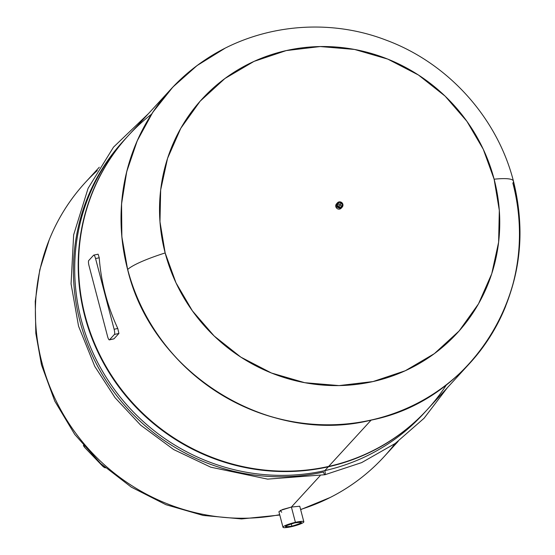 <?xml version="1.0" encoding="UTF-8"?>
<svg xmlns="http://www.w3.org/2000/svg" width="555" height="555" viewBox="0 0 555 555"><rect width="100%" height="100%" fill="white"/><g stroke="black" fill="none" stroke-linecap="round" stroke-linejoin="round"><path stroke-width="0.83" d="M291.417 526.688A10.781 1.644 -14.7 0 1 283.175 526.813A10.781 1.644 -14.7 0 1 295.406 522.338A10.781 1.644 -14.7 0 1 303.654 522.22A10.781 1.644 -14.7 0 1 291.417 526.688A10.781 1.644 165.3 0 0 303.835 521.783A10.781 1.644 165.3 0 0 295.406 522.338A10.781 1.644 165.3 0 0 282.988 527.25A10.781 1.644 165.3 0 0 291.417 526.688M291.888 526.175C302.981 522.81 303.994 521.707 294.934 522.859C283.848 526.223 282.828 527.326 291.888 526.175L291.271 523.816L291.888 526.175A8.221 1.256 -14.7 0 1 285.464 526.598A8.221 1.256 -14.7 0 1 294.934 522.859A8.221 1.256 -14.7 0 1 301.365 522.428A8.221 1.256 -14.7 0 1 291.888 526.175M282.988 527.25L278.908 511.703L282.564 509.511L291.396 507.055L295.406 522.338L291.396 507.055L299.755 506.236L303.835 521.783M114.018 338.786L118.909 333.451L117.778 328.456L114.122 329.275L117.778 328.456A202.762 195.006 -137.5 0 1 99.227 257.763L95.571 258.581L99.227 257.763L98.117 254.197L99.227 257.763A202.762 195.006 42.5 0 0 117.778 328.456L118.909 333.451L114.413 334.457L118.909 333.451L114.018 338.786L109.522 339.792L114.413 334.457A4.475 1.02 -102.6 0 0 114.67 332.57A4.475 1.02 -102.6 0 0 114.122 329.275L95.571 258.581A4.475 1.02 -102.6 0 0 94.537 255.82A4.475 1.02 -102.6 0 0 93.767 255.12A4.475 1.02 -102.6 0 0 93.622 255.21L88.731 260.538A4.475 1.02 -102.6 0 0 88.474 262.432A4.475 1.02 -102.6 0 0 89.022 265.727L107.566 336.42A4.475 1.02 -102.6 0 0 108.607 339.181A4.475 1.02 -102.6 0 0 109.377 339.882A4.475 1.02 -102.6 0 0 109.522 339.792L113.664 338.869M98.117 254.197L93.767 255.12M94.537 255.82A4.475 1.02 77.4 0 1 95.571 258.581L114.122 329.275A4.475 1.02 77.4 0 1 114.67 332.57A4.475 1.02 77.4 0 1 114.413 334.457L109.522 339.792A4.475 1.02 77.4 0 1 108.607 339.181A4.475 1.02 77.4 0 1 107.566 336.42L89.022 265.727A4.475 1.02 77.4 0 1 88.474 262.432A4.475 1.02 77.4 0 1 88.731 260.538L93.622 255.21A4.475 1.02 77.4 0 1 94.537 255.82M342.858 204.296A3.198 3.073 -137.5 0 1 340.617 208.035A3.198 3.073 -137.5 0 1 336.781 205.655L337.142 205.523A2.879 2.768 42.5 0 0 340.597 207.66A2.879 2.768 42.5 0 0 342.615 204.302L340.597 207.66L337.142 205.523L339.154 202.159L342.615 204.302A2.879 2.768 42.5 0 0 339.154 202.159A2.879 2.768 42.5 0 0 337.142 205.523L336.781 205.655A3.198 3.073 42.5 0 0 342.178 207.14A3.198 3.073 42.5 0 0 342.858 204.296M340.791 204.705A0.957 0.923 -137.5 0 1 339.66 205.815A0.957 0.923 -137.5 0 1 339.639 203.997A0.957 0.923 -137.5 0 1 340.791 204.705A0.957 0.923 42.5 0 1 340.118 205.829A0.957 0.923 42.5 0 1 338.966 205.114A0.957 0.923 42.5 0 1 339.639 203.997M335.83 206.696L336.344 204.053L335.83 206.689A3.198 3.073 42.5 0 0 341.228 208.174A3.198 3.073 -137.5 0 1 339.674 209.069L340.617 208.035L339.674 209.069A3.198 3.073 -137.5 0 1 336.517 203.851A3.198 3.073 42.5 0 0 335.83 206.689L340.832 208.534L342.178 207.14L342.865 204.282A3.198 3.073 -137.5 0 0 339.015 201.916A3.198 3.073 42.5 0 0 336.781 205.655A3.198 3.073 -137.5 0 1 339.015 201.916M512.931 183.101C542.762 286.082 474.775 399.718 371.129 420.121A202.762 195.006 42.5 0 0 469.71 363.338L427.246 409.632A202.762 195.006 -137.5 0 1 328.664 466.415L371.129 420.121C268.884 445.866 152.139 373.64 127.615 269.466L121.864 236.846L121.566 203.928L126.727 171.627L137.217 140.831L152.736 112.381L172.862 87.066L197.046 65.58L224.615 48.507A202.762 195.006 42.5 0 0 170.843 89.237A202.762 195.006 42.5 0 0 127.615 269.466A202.762 195.006 42.5 0 0 371.129 420.121L328.664 466.415A202.762 195.006 -137.5 0 1 108.26 370.247A202.762 195.006 -137.5 0 1 128.385 135.531L170.843 89.237M446.525 384.698L446.525 384.698A202.762 195.006 42.5 0 1 328.664 466.415A202.762 195.006 42.5 0 1 100.358 355.956A202.762 195.006 42.5 0 1 151.564 114.17M469.71 363.338A202.762 195.006 42.5 0 0 505.654 306.228M513.451 181.131C527.153 236.749 519.258 288.718 489.767 337.045A202.693 194.937 -137.5 0 1 291.007 421.363A202.693 194.937 -137.5 0 1 127.685 269.452A63.325 9.65 -14.7 0 1 165.161 252.941A173.111 166.486 42.5 0 0 373.057 381.556A173.111 166.486 42.5 0 0 494.123 179.203A63.325 9.65 -14.7 0 1 513.451 181.131A63.325 9.65 165.3 0 0 494.123 179.203A173.111 166.486 42.5 0 0 286.227 50.588A173.111 166.486 42.5 0 0 165.161 252.941A63.325 9.65 165.3 0 0 127.685 269.452A202.693 194.937 -137.5 0 1 195.311 66.982C248.147 25.939 322.85 15.693 386.107 40.133C447.934 62.951 497.211 117.445 513.451 181.131A63.325 9.65 165.3 0 1 512.862 183.115A202.693 194.937 42.5 0 1 371.108 420.052A202.693 194.937 42.5 0 1 127.685 269.452M494.123 179.203L499.313 210.387L498.619 242.209L491.73 273.788L478.486 303.869L459.131 330.96L434.371 353.632L405.268 370.754L373.057 381.556L339.07 385.593L304.716 382.693L271.471 373.022L240.842 357.136L214.161 336.004L192.391 310.849L176.004 282.856L165.161 252.941L159.972 221.757L160.666 189.935L167.561 158.355L180.798 128.274L200.154 101.183L224.914 78.512L254.017 61.39L286.227 50.588L320.214 46.551L354.569 49.45L387.813 59.121L418.442 75.008L445.124 96.14L466.894 121.295L483.28 149.288L494.123 179.203M97.298 170.572A202.762 195.006 42.5 0 0 41.986 362.838A202.762 195.006 42.5 0 0 279.692 514.7A202.762 195.006 -137.5 0 1 41.986 362.838A202.762 195.006 -137.5 0 1 85.206 182.602L99.29 167.249M398.185 441.322L384.074 456.703A202.762 195.006 -137.5 0 1 300.602 509.455A202.762 195.006 42.5 0 0 395.035 443.605M123.238 141.143A202.762 195.006 42.5 0 0 103.112 375.86A202.762 195.006 42.5 0 0 323.516 472.027A3.483 0.791 -102.6 0 0 324.932 474.733A3.483 0.791 -102.6 0 0 324.814 470.626A3.483 0.791 77.4 0 1 324.932 474.733L361.68 462.599L395.16 443.514L424.075 418.248L447.337 387.73M291.396 507.055L320.11 475.746L291.396 507.055L280.233 510.482L281.697 512.244M126.283 137.834A202.769 195.006 42.5 0 0 103.709 373.307A202.769 195.006 42.5 0 0 324.814 470.626A202.769 195.006 42.5 0 0 425.13 411.921M426.892 410.027A202.769 195.006 42.5 0 0 427.766 409.07A202.769 195.006 -137.5 0 1 328.31 466.81A202.769 195.006 42.5 0 0 426.892 410.027L423.396 413.843A202.769 195.006 -137.5 0 1 324.814 470.626L328.31 466.81A202.769 195.006 -137.5 0 1 107.552 370.067A202.769 195.006 -137.5 0 1 128.906 134.962A202.769 195.006 42.5 0 0 128.025 135.919A202.769 195.006 42.5 0 0 107.899 370.643A202.769 195.006 42.5 0 0 328.31 466.81L324.814 470.626A202.769 195.006 -137.5 0 1 104.402 374.458A202.769 195.006 -137.5 0 1 124.521 139.735L128.025 135.919M42.055 362.824A63.325 9.65 165.3 0 0 41.465 364.808A63.325 9.65 -14.7 0 1 42.055 362.824M83.521 445.554A2.56 0.701 -133.5 0 0 84.873 447.608L83.576 445.249M102.994 465.659L102.571 466.082L102.994 465.659M104.375 466.901A0.638 0.617 42.5 0 0 104.548 467.227A2.241 0.61 46.5 0 1 102.585 466.068A2.241 0.61 -133.5 0 0 104.548 467.227A0.638 0.617 -137.5 0 1 104.375 466.901M102.585 466.068A2.56 0.701 -133.5 0 0 104.826 467.393A0.638 0.617 42.5 0 0 105.145 467.581A0.638 0.617 -137.5 0 1 104.826 467.393L102.571 466.082L84.853 447.628L83.368 445.374M83.68 445.748A2.241 0.61 -133.5 0 0 84.873 447.608A2.241 0.61 46.5 0 1 83.68 445.748M113.858 338.876L109.377 339.882M340.583 205.558C341.221 204.393 340.749 203.963 339.167 204.261M336.191 204.275L337.461 202.818C339.771 201.201 341.568 201.694 342.865 204.282M148.442 113.657L113.525 147.117L88.099 188.305L73.648 234.827L71.061 283.841L78.56 326.215L94.78 366.39L115.079 397.713L140.581 425.081L173.68 449.564L210.761 467.192L267.607 479.125L324.932 474.733M49.263 239.711L39.745 269.973L35.236 301.448L35.818 333.333L41.465 364.808L54.785 401.14L74.731 434.412L100.552 463.425L131.32 487.144L165.924 504.696L203.109 515.428L241.529 518.932L279.782 515.033M330.301 497.433L300.65 509.629M105.707 467.442C105.658 468.267 104.618 467.816 102.571 466.082"/></g></svg>

